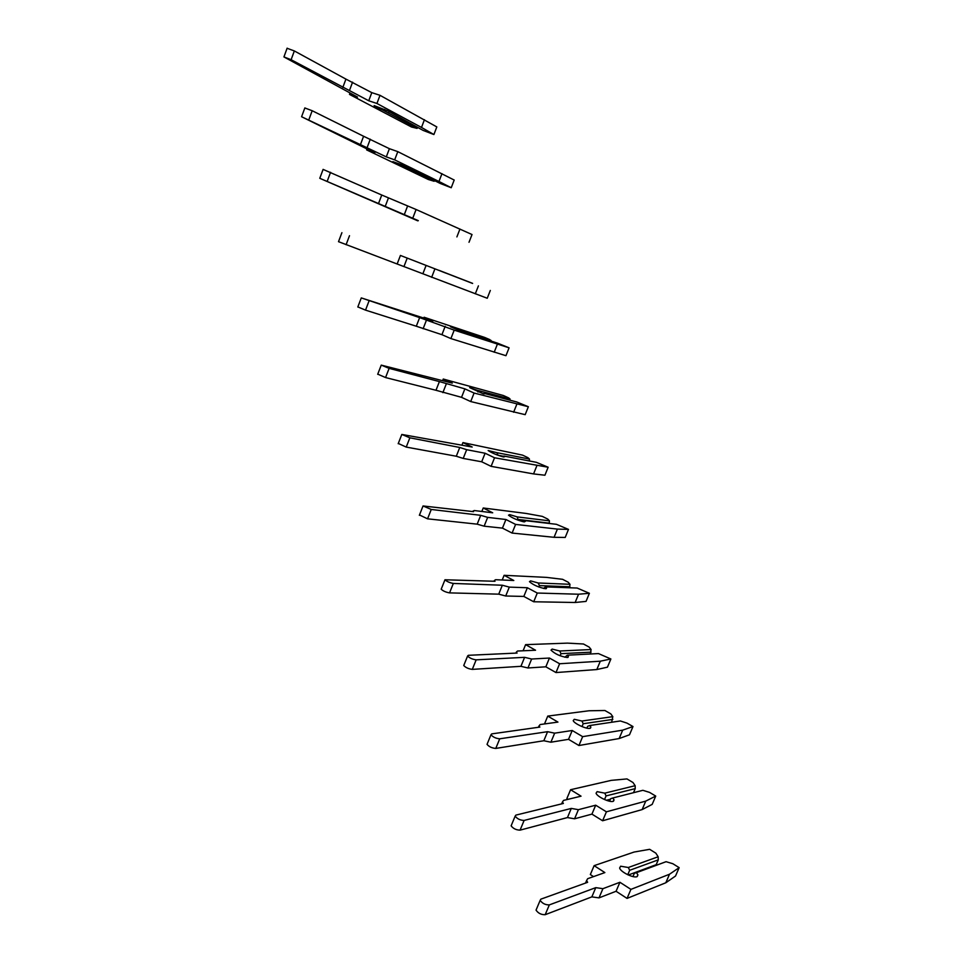 <?xml version="1.0" encoding="UTF-8"?>
<svg xmlns="http://www.w3.org/2000/svg" width="963" height="963" viewBox="0 0 963 963"><rect width="100%" height="100%" fill="white"/><g stroke="black" fill="none" stroke-linecap="round" stroke-linejoin="round"><path stroke-width="1.44" d="M536.511 909.024L536.042 910.119C538.185 913.273 541.23 914.79 545.19 914.694L591.848 896.878L595.784 887.645L602.922 888.68L619.919 882.277L630.921 889.379L669.502 874.235L679.156 867.651L672.848 863.727L666.071 861.692L634.352 873.285L636.495 872.683L637.927 874.898L637 876.655C633.425 878.388 620.232 871.78 619.642 867.976L620.629 866.219L628.345 867.494L629.658 870.299L627.756 874.729M591.848 896.878L598.998 897.877L616.067 891.269L627.045 898.407L665.806 882.77L675.52 876.029L679.156 867.651M628.345 875.006L656.176 864.69L658.259 859.875L658.162 856.769L655.839 853.158L649.652 849.318L634.111 852.038L594.123 865.653L604.872 872.586L587.647 878.701L586.611 880.531L587.635 882.313L540.845 899.165L540.171 900.333C542.325 903.45 545.371 904.967 549.331 904.895L595.784 887.645M634.352 873.285L632.944 876.571M594.123 865.653L590.343 874.548L593.521 876.619M658.259 859.875L629.658 870.299M666.071 861.692L636.495 872.683M628.345 867.494L658.162 856.769M619.919 882.277L616.067 891.269M630.921 889.379L627.045 898.407M669.502 874.235L665.806 882.77M609.591 801.228L610.662 798.7L612.733 798.002L614.045 799.856L613.058 801.385C609.459 802.636 596.723 796.485 596.073 793.187L597.108 791.646L604.788 793.151L606.076 795.907L604.535 799.543M511.509 824.93L511.124 825.833C513.207 828.601 516.18 830.046 520.068 830.142L567.448 817.563L571.3 808.414L578.402 809.678L595.7 805.2L606.413 811.821L645.752 801.12L655.731 796.076L649.58 792.405L642.887 790.31L612.733 798.002M567.448 817.563L574.562 818.803L591.932 814.12L602.609 820.765L642.128 809.594L652.18 804.382L655.731 796.076M633.485 792.705L635.219 788.637L635.159 785.7L632.992 782.51L626.961 778.923L611.24 780.367L570.578 789.72L581.05 796.172L563.536 800.409L562.452 801.998L563.367 803.455L515.867 815.119L515.157 816.143C517.251 818.875 520.237 820.307 524.113 820.44L571.3 808.414M570.578 789.72L566.882 798.544L568.11 799.302M610.349 799.422L606.642 800.373M610.434 799.23L606.353 800.277M635.219 788.637L606.076 795.907M604.788 793.151L635.159 785.7M595.7 805.2L591.932 814.12M606.413 811.821L602.609 820.765M645.752 801.12L642.128 809.594M586.9 728.148L587.671 726.331L589.681 725.536L590.873 727.077L589.838 728.365C586.202 729.184 573.9 723.43 573.214 720.601L574.285 719.301L581.929 721.022L583.205 723.731L582.001 726.596M487.35 743.605L487.037 744.351C489.06 746.77 491.973 748.119 495.776 748.42L543.818 740.752L547.586 731.687L554.652 733.168L572.215 730.496L582.651 736.647L622.7 730.147L632.992 726.547L626.985 723.117L620.353 720.962L589.681 725.536M543.818 740.752L550.896 742.208L568.531 739.331L578.944 745.518L619.149 738.549L629.501 734.793L632.992 726.547M611.637 722.262L612.817 716.653L610.795 713.872L604.908 710.501L589.031 710.766L547.754 716.087L557.95 722.094L540.171 724.549L539.039 725.885L539.87 727.077L491.72 733.89L490.986 734.733C493.02 737.128 495.933 738.477 499.725 738.802L547.586 731.687M587.069 727.775L585.986 727.932M612.829 719.421L583.205 723.731M581.929 721.022L612.817 716.653M547.754 716.087L544.492 723.959M572.215 730.496L568.531 739.331M582.651 736.647L578.944 745.518M622.7 730.147L619.149 738.549M564.872 657.248L567.303 655.189L568.387 656.465L567.303 657.512C560.418 656.453 554.989 653.985 551.017 650.121L552.148 649.074L559.744 651L560.996 653.66L560.117 655.779M463.985 664.915L463.745 665.517C465.707 667.612 468.56 668.9 472.291 669.381L520.923 666.324L524.606 657.332L531.636 659.017L549.452 658.042L559.623 663.748L600.31 661.196L610.879 658.981L598.456 653.576L567.303 655.189M520.923 666.324L527.953 667.973L545.84 666.805L555.988 672.559L596.831 669.538L607.46 667.166L610.879 658.981M590.319 653.997L591.101 649.544L589.212 647.136L583.47 643.994L567.46 643.128L525.605 644.644L535.548 650.23L517.54 651.024L516.349 652.095L517.083 653.058L468.367 655.309L467.597 655.996C469.583 658.066 472.436 659.342 476.155 659.848L524.606 657.332M591.077 652.168L560.996 653.66M559.744 651L591.101 649.544M525.605 644.644L523.09 650.783M549.452 658.042L545.84 666.805M559.623 663.748L555.988 672.559M600.31 661.196L596.831 669.538M543.445 588.429L545.564 586.888L546.563 587.924L545.431 588.718C538.654 587.394 533.333 585.035 529.457 581.676L530.637 580.882L538.185 582.988L539.424 585.612L538.847 587.009M441.379 588.742L441.186 589.212C443.1 591.029 445.893 592.245 449.552 592.883L498.726 594.159L502.337 585.239L509.319 587.117L527.363 587.743L537.282 593.039L578.558 594.219L589.392 593.292L577.162 588.044L545.564 586.888M498.726 594.159L505.707 596.001L523.824 596.434L533.707 601.767L575.14 602.489L586.034 601.406L589.392 593.292M569.518 587.767L569.988 584.3L568.23 582.242L562.609 579.317L546.478 577.379L504.106 575.308L513.809 580.496L495.572 579.714L494.344 580.52L495.006 581.279L444.966 579.774C446.892 581.556 449.685 582.784 453.344 583.446L502.337 585.239M569.927 586.768L539.424 585.612M538.185 582.988L569.988 584.3M504.106 575.308L502.205 580.003M527.363 587.743L523.824 596.434M537.282 593.039L533.707 601.767M578.558 594.219L575.14 602.489M522.62 521.585L524.45 520.538L525.353 521.356L524.185 521.91C517.516 520.321 512.304 518.07 508.512 515.169L509.74 514.627L517.251 516.914L518.178 520.213M419.495 514.964L427.548 518.828L477.191 524.161L480.73 515.313L487.675 517.372L505.924 519.502L515.59 524.414L557.408 529.096L568.495 529.397L556.458 524.317L524.45 520.538M477.191 524.161L484.136 526.183L502.445 528.121L512.099 533.069L554.062 537.306L565.197 537.45L568.495 529.397M549.223 523.463L549.44 520.827L547.815 519.117L542.325 516.385L526.087 513.435L483.233 507.995L492.695 512.798L474.278 510.534L473.002 511.076L473.579 511.654L423.046 505.96L431.255 509.463L480.73 515.313M549.355 523.162L518.467 519.49M517.251 516.914L549.44 520.827M483.233 507.995L481.837 511.461M505.924 519.502L502.445 528.121M515.59 524.414L512.099 533.069M557.408 529.096L554.062 537.306M502.758 456.811L503.926 456.053L504.756 456.691L503.529 456.98C496.98 455.15 491.852 452.995 488.157 450.515L496.896 452.682L498.064 455.306M398.297 443.462L406.23 447.085L456.293 456.233L459.76 447.47L466.67 449.697L485.099 453.236L494.537 457.774L548.152 467.236L536.319 462.312L503.926 456.053M456.293 456.233L463.203 458.424L481.693 461.783L491.106 466.357L533.562 473.916L544.914 475.228L548.152 467.236M529.349 460.964L529.457 459.062L527.941 457.678L522.584 455.138L462.95 442.595L472.195 447.037L401.812 434.445L409.853 437.816L459.76 447.47M503.577 456.293L498.1 455.234M496.896 452.682L529.457 459.062M462.95 442.595L461.987 445.026M485.099 453.236L481.693 461.783M494.537 457.774L491.106 466.357M536.848 465.779L533.562 473.916M483.33 393.831L483.98 393.349L484.726 393.831L483.462 393.867L469.691 387.632L477.118 390.244L477.973 392.013M377.749 374.15L385.561 377.556L435.998 390.28L439.405 381.589L464.876 388.859L474.085 393.048L528.362 406.735L516.71 401.956L483.98 393.349M435.998 390.28L461.53 397.334L470.714 401.559L525.184 414.668L528.362 406.735M509.909 400.163L510.005 398.935L508.608 397.863L503.36 395.504L443.245 379.037L452.273 383.13L381.24 365.121L389.124 368.36L439.405 381.589M477.118 390.244L510.005 398.935M443.245 379.037L442.643 380.578M464.876 388.859L461.53 397.334M474.085 393.048L470.714 401.559M516.842 404.171L513.616 412.248M464.286 332.596L450.479 326.734L457.858 329.49L458.34 330.429M357.827 306.92L365.531 310.134L416.293 326.228L419.639 317.621L454.211 330.14L509.09 347.824L497.618 343.189L464.575 332.355M416.293 326.228L441.933 334.691L450.901 338.579L505.96 355.696L509.09 347.824M490.998 341.022L489.77 339.602L484.63 337.423L424.093 317.248L432.905 321.016L361.281 297.904L419.639 317.621M457.858 329.49L491.058 340.396M424.093 317.248L423.792 318.019M445.207 326.288L441.933 334.691M454.211 330.14L450.901 338.579M497.365 344.224L494.2 352.241M445.652 273.047L439.2 270.507M338.519 241.677L397.153 263.994L400.427 255.448L445.688 273.011M397.153 263.994L487.242 298.253L490.323 290.453M472.592 283.447L400.427 255.448M439.128 270.374L472.604 283.363M426.091 265.451L422.865 273.781M434.879 268.978L431.641 277.344M478.418 285.867L475.301 293.811M417.81 220.852L319.776 178.299L418.327 220.659M378.531 203.494L381.757 195.032L416.088 209.501L472.026 234.539L469.005 242.279M323.111 169.404L381.757 195.032M407.493 206.275L404.34 214.532M416.088 209.501L412.898 217.807M459.953 229.025L456.895 236.91M400.114 164.745L434.144 181.273L428.354 179.515L366.626 149.891L374.836 152.804L301.588 116.74L386.295 156.885L394.674 159.858L438.959 181.477L451.238 187.737L440.272 183.476L405.411 166.105L392.856 161.628L400.114 164.745L401.318 164.276M360.439 144.655L363.593 136.265L389.401 148.687L397.803 151.636L454.199 180.045L451.238 187.737M434.144 181.273L434.506 180.671M304.838 107.964L312.193 110.733L363.593 136.265M366.963 148.988L366.626 149.891M389.401 148.687L386.295 156.885M397.803 151.636L394.674 159.858M441.969 173.653L438.959 181.477M382.865 110.095L417.099 128.392L411.502 127.008L349.497 94.41L357.526 97.058L283.929 56.925L291.115 59.718L368.733 100.766L376.93 103.474L421.493 127.441L433.904 134.543L423.094 130.402L387.933 110.938L374.113 105.605L375.654 106.857L382.865 110.095L384.658 109.349M342.828 87.428L345.934 79.11L371.79 92.641L380 95.313L436.817 126.923L433.904 134.543M388.992 112.129L388.944 111.515M417.099 128.392L417.605 127.465M287.094 48.282L294.341 50.943L345.934 79.11M350.002 93.05L349.497 94.41M371.79 92.641L368.733 100.766M380 95.313L376.93 103.474M424.442 119.689L421.493 127.441M602.922 888.68L598.998 897.877M549.331 904.895L545.19 914.694M578.402 809.678L574.562 818.803M524.113 820.44L520.068 830.142M554.652 733.168L550.896 742.208M499.725 738.802L495.776 748.42M531.636 659.017L527.953 667.973M476.155 659.848L472.291 669.381M509.319 587.117L505.707 596.001M453.344 583.446L449.552 592.883M487.675 517.372L484.136 526.183M431.255 509.463L427.548 518.828M466.67 449.697L463.203 458.424M409.853 437.816L406.23 447.085M446.266 383.972L442.872 392.639M389.124 368.36L385.561 377.556M426.453 320.149L423.118 328.732M369.01 301.022L365.531 310.134M407.205 258.12L403.93 266.631M349.509 235.694L346.09 244.722M388.486 197.824L385.272 206.263M330.574 172.293L327.227 181.237M370.286 139.19L367.132 147.556M312.193 110.733L308.906 119.593M352.578 82.144L349.485 90.438M294.341 50.943L291.115 59.718M586.611 880.531L585.54 883.071M637.927 874.898L637.217 876.559M540.171 900.333L536.042 910.119M562.452 801.998L561.658 803.876M614.045 799.856L613.455 801.24M515.157 816.143L511.124 825.833M539.039 725.885L538.461 727.27M590.873 727.077L590.391 728.221M490.986 734.733L487.037 744.351M516.349 652.095L515.939 653.107M568.387 656.465L568.001 657.392M467.597 655.996L463.745 665.517M494.344 580.52L494.055 581.243M546.563 587.924L546.262 588.658M444.966 579.774L441.186 589.212M423.046 505.96L419.35 515.313M401.812 434.445L398.188 443.714M381.24 365.121L377.689 374.306M361.281 297.904L357.803 307.004M341.913 232.673L338.507 241.689M323.123 169.356L319.776 178.299M304.874 107.88L301.588 116.74M287.143 48.15L283.929 56.925"/></g></svg>
